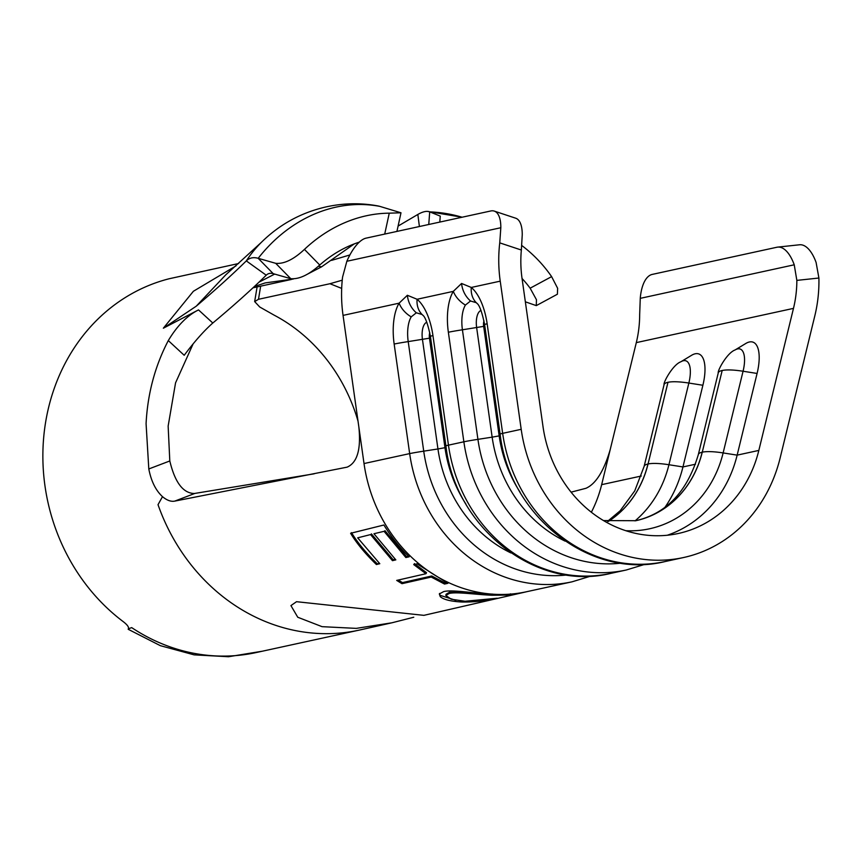 <?xml version="1.0" encoding="UTF-8"?>
<svg xmlns="http://www.w3.org/2000/svg" width="862" height="862" viewBox="0 0 862 862"><rect width="100%" height="100%" fill="white"/><g stroke="black" fill="none" stroke-linecap="round" stroke-linejoin="round"><path stroke-width="1.29" d="M526.348 591.795L423.888 615.349L296.528 601.698L290.936 605.598L297.756 617.246L322.054 626.663L356.243 628.376L391.865 622.806L413.76 617.235M376.414 564.535L379.797 563.705L357.676 537.834L370.552 534.58L392.469 560.666L395.83 559.869L373.957 533.74L384.053 531.315L405.862 557.542L409.191 556.798C400.237 548.404 391.811 537.813 383.892 525.012L350.608 533.287C356.642 543.308 365.251 553.716 376.414 564.535L379.172 563.112M396.692 580.406L401.994 583.682L431.248 577.055L444.533 584.059L447.874 583.326L417.036 563.823L413.717 564.578L425.979 573.715L396.692 580.406M443.661 591.591L439.329 593.961L440.256 596.633C443.521 599.596 450.686 601.385 461.773 601.999C473.669 602.226 485.478 600.965 497.191 598.239L465.06 601.267L451.203 599.209L445.837 595.47L449.221 593.465C456.569 591.601 476.718 594.683 492.17 595.254L510.692 595.039L517.739 593.67C515.196 594.424 507.901 594.715 495.876 594.543C477.139 593.896 452.539 589.263 443.661 591.591M494.282 211.104L515.702 218.205A36.904 14.708 108.3 0 1 522.243 234.83L521.348 250.034A110.724 98.828 77.7 0 0 522.049 278.48L543.017 426.636A123.029 109.819 77.7 0 0 678.308 533.492A123.029 109.819 77.7 0 0 758.829 450.417L793.482 308.38A110.724 98.828 77.7 0 0 796.714 285.893A110.724 98.828 77.7 0 0 796.844 280.387L794.236 264.796A36.904 16.561 -96.1 0 0 777.696 247.114L799.559 244.776A36.904 16.561 83.9 0 1 816.098 262.457L818.9 278.027A135.334 120.799 -102.3 0 1 818.771 288.328A135.334 120.799 -102.3 0 1 814.827 315.804L780.175 457.841A147.639 131.778 -102.3 0 1 683.544 557.531A147.639 131.778 -102.3 0 1 521.198 429.308L500.229 281.152A135.334 120.799 -102.3 0 1 499.744 242.868L500.822 227.73A36.904 14.708 -71.7 0 0 494.282 211.104A36.904 14.708 -71.7 0 0 490.758 210.975L366.102 238.138A36.904 14.708 -71.7 0 0 346.847 261.272L342.57 277.111A135.334 120.799 -102.3 0 0 343.054 315.395L358.861 427.067C361.146 449.414 357.224 462.775 347.106 467.15L174.749 501.113C171.01 501.835 166.926 500.359 162.498 496.663C155.731 490.413 151.173 481.19 148.803 468.96L146.077 423.673C147.596 393.762 154.998 366.07 168.295 340.587C177.195 325.739 187.269 315.514 198.508 309.9L163.36 328.196L193.39 291.27L236.005 265.873M391.865 622.806L358.98 630.165A191.924 171.312 77.7 0 1 158.015 504.679L162.498 496.663M128.438 628.549L128.33 628.732C129.084 627.191 127.328 624.778 123.04 621.491A191.924 171.312 -102.3 0 1 43.1 446.107A191.924 171.312 -102.3 0 1 169.124 278.76L238.666 263.513M359.001 630.154L256.025 652.588A191.924 171.312 -102.3 0 1 131.681 627.611L128.427 628.797A191.924 171.312 -102.3 0 1 128.33 628.732L128.513 628.344M349.897 254.947L331.547 260.389M358.01 421.119A167.325 149.352 77.7 0 0 274.148 315.158L259.721 306.991L254.656 301.581L257.102 286.938M193.131 343.852L175.557 382.847L168.144 426.097L169.803 460.965C174.975 482.612 183.261 493.463 194.65 493.506L174.749 501.113M293.285 279.029L265.248 282.908L254.516 286.464M291.356 279.471L253.062 287.811M398.104 226.07L417.844 214.455A52.065 17.143 124.1 0 1 424.557 211.664A52.065 17.143 124.1 0 1 427.337 211.384A52.065 17.143 124.1 0 1 429.718 211.869L428.748 224.486M349.175 256.542L349.401 255.184M148.803 468.96L169.803 460.965M198.508 309.9L212.806 323.024C204.111 330.696 194.575 341.438 184.209 355.284L168.295 340.587M341.675 288.404L329.952 283.727L258.481 299.297L254.656 301.581M329.952 283.727L342.236 280.182M354.239 243.914L321.634 266.8L306.236 274.795M259.16 282.089L274.687 274.084M318.315 266.261L321.634 266.8M212.806 323.024C233.343 305.881 251.154 289.944 266.229 275.204A30.763 13.673 66.9 0 1 269.353 273.459A30.763 13.673 66.9 0 1 273.243 273.674L290.763 278.685L275.711 263.319L258.191 258.309L273.243 273.674M225.747 274.849L196.234 306.193L163.36 328.196M196.234 306.193C215.457 289.88 232.147 274.784 246.316 260.895A52.065 23.145 66.9 0 1 251.618 257.943A52.065 23.145 66.9 0 1 258.191 258.309A147.639 124.387 106 0 1 379.819 206.374A52.065 23.145 66.9 0 0 378.332 206.007C361.275 202.785 344.035 203.044 326.612 206.783C301.344 212.461 279.568 224.346 261.283 242.427L225.704 274.881M275.711 263.319C284.104 264.106 293.683 259.462 304.437 249.387L319.748 265.022C308.801 274.838 299.136 279.396 290.763 278.685M384.711 234.087L389.258 213.173A147.639 124.387 106 0 0 304.437 249.387M389.258 213.173L400.97 212.785L379.819 206.374M319.748 265.022A123.029 103.655 -74 0 1 359.303 242.136M439.803 222.084L440.256 216.114L429.718 211.869A147.639 139.062 111.9 0 1 462.064 217.224M525.357 301.819L536.272 305.611L536.455 299.717L530.141 288.199L551.615 276.627A147.639 139.062 111.9 0 0 521.736 245.476M551.615 276.627L557.639 288.307L557.391 294.222L536.283 305.622M522.06 278.512A123.029 115.885 -68.1 0 1 530.141 288.199M571.086 492.159L585.923 488.301C595.793 484.002 603.885 471.094 610.21 449.576L636.307 342.623A110.724 98.828 77.7 0 0 639.529 320.136A110.724 98.828 77.7 0 0 639.669 314.63L640.261 298.349L794.236 264.796M314.188 473.809L193.53 493.635M343.054 315.395L399.106 303.176L407.37 295.278L417.079 299.265A24.61 19.891 129.3 0 0 422.078 314.511L416.324 312.798L411.206 316.882A24.61 19.039 -149.1 0 1 399.106 303.176A44.027 19.783 83 0 0 394.16 344.057L409.665 453.606A147.639 131.778 -102.3 0 0 572.012 581.828L591.063 576.031M432.95 335.598A24.61 0.916 171.9 0 0 430.407 336.374L445.913 445.934A24.61 0.916 171.9 0 1 448.455 445.158L432.95 335.598A44.027 19.783 83 0 0 417.079 299.265L453.304 291.367L461.569 283.469L471.277 287.455A24.61 19.891 129.3 0 0 476.277 302.702L470.523 300.989L465.405 305.073A24.61 19.039 -149.1 0 1 453.304 291.367A44.027 19.783 83 0 0 448.359 332.247L463.864 441.797L448.455 445.158A147.639 131.778 77.7 0 0 610.802 573.381L626.211 570.019A147.639 131.778 -102.3 0 1 463.864 441.797A24.61 0.916 171.9 0 1 477.925 439.351L492.148 437.153L476.643 327.592A15.904 7.144 83 0 1 481.018 310.449M665.076 507.158A123.029 109.819 77.7 0 0 682.952 466.945L702.886 385.26A36.904 14.6 109.2 0 0 695.16 353.797A36.904 14.6 109.2 0 0 691.626 355.273L680.872 361.781A26.194 10.366 109.2 0 1 683.383 360.725A26.194 10.366 109.2 0 1 688.857 383.051L702.886 385.26M667.328 535.237A123.029 109.819 77.7 0 0 737.15 455.136L757.084 373.451A36.904 14.6 109.2 0 0 749.369 341.988A36.904 14.6 109.2 0 0 745.824 343.464L735.071 349.972A26.194 10.366 109.2 0 1 737.581 348.916A26.194 10.366 109.2 0 1 743.066 371.242L757.084 373.451M640.261 298.349A36.904 16.561 -96.1 0 1 652.243 274.407L776.899 247.243A36.904 16.561 -96.1 0 1 777.696 247.114M461.752 600.771L461.773 601.999M445.837 595.47L446.042 594.284L449.458 592.28L449.221 593.465M449.458 592.28L472.893 592.647M492.159 594.026L492.17 595.254M510.487 593.821L510.692 595.039M439.566 593.444L440.256 596.633M440.46 595.437L455.89 600.329M398.276 580.04L402.468 582.604L431.743 575.978L444.921 582.927L444.533 584.059M431.743 575.978L431.248 577.055M444.921 582.927L446.344 582.615M414.353 563.608L426.507 572.67L425.979 573.715M402.468 582.604L401.994 583.682M357.676 537.834L370.552 534.58M371.425 533.88L393.158 559.75L392.469 560.666M393.158 559.75L395.205 559.276M384.053 531.315L373.957 533.74M384.937 530.636L406.562 556.636L405.862 557.542M406.562 556.636L408.556 556.184M351.491 532.63C357.482 542.575 366.016 552.898 377.093 563.619M131.681 627.611L128.427 628.797M262.447 651.187L228.505 656.736L194.133 654.861L160.354 645.67L128.19 629.282M572.012 581.828L526.37 591.774A147.639 131.778 -102.3 0 1 526.337 591.785A147.639 131.778 -102.3 0 1 364.023 463.551L358.861 427.067M364.023 463.551L409.665 453.606A24.61 0.916 171.9 0 1 423.727 451.16L437.95 448.962L422.445 339.402A15.904 7.144 83 0 1 426.819 322.259M417.844 214.455L419.395 226.523M260.669 286.152L258.481 299.297M266.229 275.204L246.316 260.895A147.639 130.184 -135 0 1 261.283 242.427M591.354 512.243A123.029 109.819 77.7 0 0 601.654 484.659L610.21 449.576M601.654 484.659L641.296 476.018M500.229 281.152L471.277 287.455A44.027 19.783 83 0 1 487.149 323.789L502.654 433.349L521.198 429.308M487.149 323.789A24.61 0.916 171.9 0 0 484.606 324.565L500.111 434.125A24.61 0.916 171.9 0 1 502.654 433.349A147.639 131.778 77.7 0 0 665.001 561.571L683.544 557.531M346.847 261.272L500.822 227.73M608.292 521.467A101.5 90.596 77.7 0 0 648.052 463.982L667.985 382.297A36.904 7.984 13.7 0 1 688.857 383.051L668.934 464.737L682.952 466.945L695.494 464.209M603.508 520.573L635.822 520.713A101.5 90.596 77.7 0 0 702.261 452.173L722.184 370.488A36.904 7.984 13.7 0 1 743.066 371.242L723.132 452.927L737.15 455.136L758.829 450.417M636.307 342.623L793.482 308.38M818.9 278.027L796.844 280.387M521.348 250.034L499.744 242.868M722.184 370.488L702.261 452.173A36.904 7.984 13.7 0 1 723.132 452.927A112.308 100.251 -102.3 0 1 625.812 530.701M470.523 300.989A24.61 21.959 -102.3 0 1 461.569 283.469M484.606 324.565C480.08 302.066 476.136 303.456 477.322 303.661A26.625 11.96 -97 0 0 476.277 302.702M465.405 305.073A26.625 11.96 -97 0 0 462.42 329.79L483.668 326.375L499.173 435.924A126.111 112.556 77.7 0 0 520.109 492.213M448.359 332.247A24.61 0.916 171.9 0 1 462.42 329.79L477.925 439.351A140.431 125.346 77.7 0 0 621.265 563.145M565.149 541.142A129.709 115.777 -102.3 0 1 492.148 437.153L500.337 435.676M635.747 520.723C666.434 513.623 687.294 491.577 698.328 454.586A36.904 7.984 13.7 0 1 702.174 452.194A101.5 90.596 -102.3 0 1 635.79 520.713M735.071 349.972C727.032 352.827 717.303 370.875 718.261 372.89A36.904 7.984 13.7 0 1 722.108 370.498M483.981 320.826A7.208 3.243 -97 0 0 483.668 326.375M667.985 382.297L648.052 463.982A36.904 7.984 13.7 0 1 668.934 464.737A112.308 100.251 -102.3 0 1 635.057 520.874M416.324 312.798A24.61 21.959 -102.3 0 1 407.37 295.278M430.407 336.374C425.882 313.876 421.938 315.266 423.123 315.47A26.625 11.96 -97 0 0 422.078 314.511M411.206 316.882A26.625 11.96 -97 0 0 408.211 341.6L429.47 338.184L444.975 447.734A126.111 112.556 77.7 0 0 465.9 504.022M394.16 344.057A24.61 0.916 171.9 0 1 408.211 341.6L423.727 451.16A140.431 125.346 77.7 0 0 567.067 574.954M510.95 552.951A129.709 115.777 -102.3 0 1 437.95 448.962L446.139 447.486M607.538 521.348L620.166 510.767L634.723 490.92L644.129 466.385A36.904 7.984 13.7 0 1 647.976 464.004A101.5 90.596 -102.3 0 1 608.249 521.467M680.872 361.781C672.834 364.637 663.093 382.685 664.063 384.7A36.904 7.984 13.7 0 1 667.91 382.308M429.772 332.635A7.208 3.243 -97 0 0 429.47 338.184M462.129 217.213L427.337 211.384M400.992 212.785L396.929 231.415M500.111 434.125C509.517 516.467 590.826 580.083 665.001 561.571M626.211 570.019L645.261 564.222M718.261 372.89L698.328 454.586M445.913 445.934C455.319 528.277 536.627 591.892 610.802 573.381M664.063 384.7L644.129 466.385M256.574 652.469L256.025 652.588"/></g></svg>
